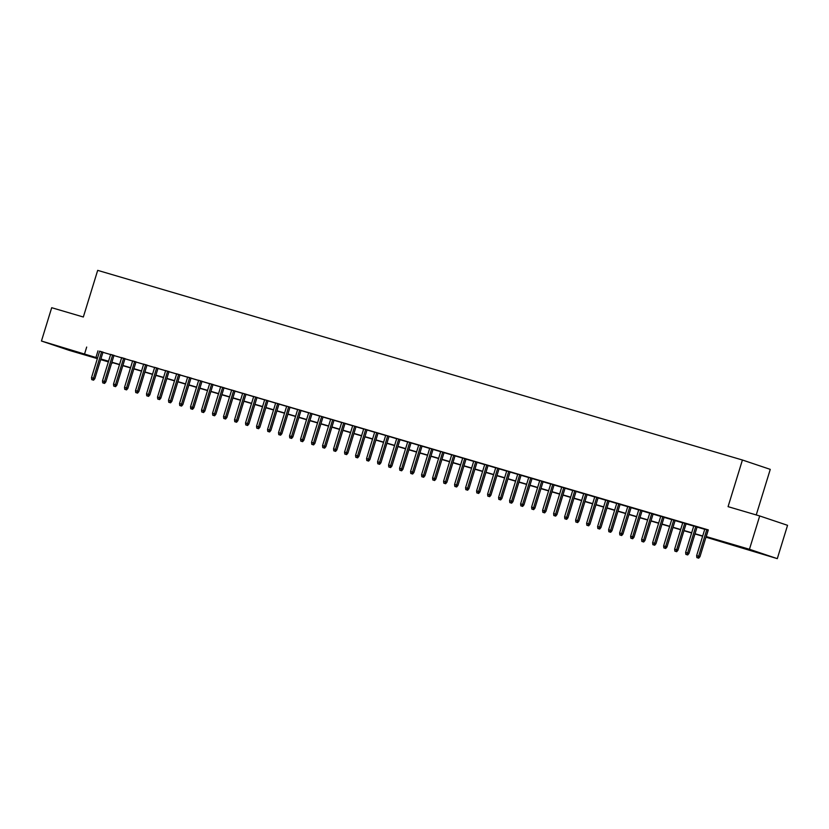 <?xml version="1.0" encoding="UTF-8"?>
<svg xmlns="http://www.w3.org/2000/svg" width="829" height="829" viewBox="0 0 829 829"><rect width="100%" height="100%" fill="white"/><g stroke="black" fill="none" stroke-linecap="round" stroke-linejoin="round"><path stroke-width="1.24" d="M63.802 347.942L80.071 353.113L63.802 347.942M743.209 547.782L759.468 552.953L743.209 547.782M756.245 514.944L770.265 469.369L742.421 460.012L97.687 270.358L83.335 317.01L51.699 307.704L41.45 341.02L97.553 357.993M742.421 460.012L728.069 506.654L759.706 515.959L787.55 525.317L777.301 558.642L705.966 537.182M112.609 362.646L111.708 362.853L112.475 363.081M108.361 361.869L100.703 359.62M97.356 358.636L69.294 350.387L41.45 341.02M102.993 352.17L99.646 351.185M113.998 355.403L110.651 354.418M125.003 358.636L121.656 357.651M136.008 361.879L132.65 360.895M147.002 365.112L143.655 364.128M158.007 368.345L154.66 367.361M169.012 371.589L165.665 370.604M180.017 374.822L176.66 373.838M191.012 378.055L187.665 377.071M202.017 381.299L198.67 380.304M213.022 384.532L209.675 383.547M224.027 387.765L220.669 386.78M235.021 391.008L231.674 390.013M246.026 394.241L242.679 393.257M257.031 397.474L253.684 396.49M268.036 400.708L264.679 399.723M279.031 403.951L275.684 402.967M290.036 407.184L286.689 406.2M301.041 410.417L297.694 409.433M312.046 413.661L308.689 412.676M323.041 416.894L319.693 415.909M334.046 420.127L330.698 419.142M345.051 423.37L341.703 422.386M356.055 426.603L352.698 425.619M367.06 429.836L363.703 428.852M378.055 433.08L374.708 432.085M389.06 436.313L385.713 435.329M400.065 439.546L396.708 438.562M411.07 442.779L407.713 441.795M422.065 446.023L418.718 445.038M433.07 449.256L429.723 448.271M444.075 452.489L440.717 451.504M455.08 455.732L451.722 454.748M466.074 458.965L462.727 457.981M477.079 462.199L473.732 461.214M488.084 465.442L484.727 464.458M499.089 468.675L495.732 467.691M510.084 471.908L506.737 470.924M521.089 475.152L517.742 474.157M532.094 478.385L528.736 477.4M543.099 481.618L539.741 480.633M554.093 484.861L550.746 483.867M565.098 488.094L561.751 487.11M576.103 491.328L572.746 490.343M587.108 494.561L583.751 493.576M598.103 497.804L594.756 496.82M609.108 501.037L605.761 500.053M620.113 504.27L616.755 503.286M631.118 507.514L627.76 506.529M642.112 510.747L638.765 509.762M653.117 513.98L649.77 512.996M664.122 517.223L660.765 516.229M675.127 520.457L671.77 519.472M686.122 523.69L682.775 522.705M697.127 526.933L693.78 525.938M706.028 536.985L717.562 540.373L706.267 536.581L708.318 529.907L99.604 351.33M102.951 352.325L110.599 354.574M113.956 355.558L121.604 357.807M124.951 358.791L132.609 361.04M135.956 362.024L143.614 364.283M146.961 365.268L154.608 367.516M157.966 368.501L165.613 370.75M168.961 371.734L176.618 373.993M179.966 374.977L187.623 377.226M190.971 378.211L198.618 380.459M201.975 381.444L209.623 383.692M212.97 384.687L220.628 386.936M223.975 387.92L231.633 390.169M234.98 391.153L242.628 393.402M245.985 394.397L253.633 396.645M256.98 397.63L264.638 399.879M267.985 400.863L275.642 403.112M278.99 404.096L286.637 406.355M289.995 407.34L297.642 409.588M300.989 410.573L308.647 412.821M311.994 413.806L319.652 416.065M322.999 417.049L330.647 419.298M334.004 420.282L341.652 422.531M344.999 423.515L352.657 425.774M356.004 426.759L363.662 429.007M367.009 429.992L374.656 432.241M378.014 433.225L385.661 435.474M389.008 436.468L396.666 438.717M400.013 439.702L407.671 441.95M411.018 442.935L418.666 445.183M422.023 446.168L429.671 448.427M433.028 449.411L440.676 451.66M444.023 452.644L451.681 454.893M455.028 455.877L462.675 458.136M466.033 459.121L473.68 461.37M477.038 462.354L484.685 464.603M488.032 465.587L495.69 467.846M499.037 468.831L506.685 471.079M510.042 472.064L517.69 474.312M521.047 475.297L528.695 477.545M532.042 478.54L539.7 480.789M543.047 481.773L550.694 484.022M554.052 485.006L561.699 487.255M565.057 488.24L572.704 490.499M576.051 491.483L583.709 493.732M587.056 494.716L594.704 496.965M598.061 497.949L605.709 500.208M609.066 501.193L616.714 503.441M620.061 504.426L627.719 506.674M631.066 507.659L638.713 509.918M642.071 510.902L649.718 513.151M653.076 514.135L660.723 516.384M664.07 517.369L671.728 519.617M675.075 520.612L682.723 522.861M686.08 523.845L693.728 526.094M697.085 527.078L704.733 529.327M708.256 530.125L704.774 529.182M759.706 515.959L749.457 549.275L777.301 558.642M86.682 347.061L84.631 353.724M706.267 536.581L749.457 549.275M100.9 358.988L108.547 361.237M111.905 362.221L119.552 364.47M122.91 365.454L130.557 367.703M133.904 368.698L141.562 370.946M144.909 371.931L152.557 374.18M155.914 375.164L163.562 377.413M166.919 378.397L174.567 380.656M177.914 381.641L185.572 383.889M188.919 384.874L196.566 387.122M199.924 388.107L207.571 390.366M210.929 391.35L218.576 393.599M221.923 394.583L229.581 396.832M232.928 397.816L240.576 400.065M243.933 401.06L251.581 403.308M254.938 404.293L262.586 406.542M265.933 407.526L273.591 409.775M276.938 410.769L284.596 413.018M287.943 414.003L295.59 416.251M298.948 417.236L306.595 419.484M309.942 420.469L317.6 422.728M320.947 423.712L328.605 425.961M331.952 426.945L339.6 429.194M342.957 430.178L350.605 432.437M353.952 433.422L361.61 435.671M364.957 436.655L372.615 438.904M375.962 439.888L383.609 442.137M386.967 443.132L394.614 445.38M397.961 446.365L405.619 448.613M408.966 449.598L416.624 451.846M419.971 452.841L427.619 455.09M430.976 456.074L438.624 458.323M441.971 459.307L449.629 461.556M452.976 462.541L460.634 464.8M463.981 465.784L471.628 468.033M474.986 469.017L482.633 471.266M485.981 472.25L493.638 474.509M496.985 475.494L504.643 477.742M507.99 478.727L515.638 480.975M518.995 481.96L526.643 484.219M529.99 485.203L537.648 487.452M540.995 488.436L548.653 490.685M552 491.67L559.648 493.918M563.005 494.913L570.653 497.162M574 498.146L581.657 500.395M585.005 501.379L592.662 503.628M596.01 504.612L603.657 506.871M607.015 507.856L614.662 510.104M618.009 511.089L625.667 513.338M629.014 514.322L636.672 516.581M640.019 517.565L647.667 519.814M651.024 520.799L658.672 523.047M662.019 524.032L669.677 526.291M673.024 527.275L680.682 529.524M684.029 530.508L691.676 532.757M695.034 533.741L702.681 535.99M108.485 361.434L101.19 359.289L108.402 361.713M702.619 536.197L694.971 533.949M691.614 532.964L683.966 530.715M680.619 529.721L672.961 527.472M669.614 526.488L661.956 524.239M658.609 523.254L650.962 521.006M647.604 520.011L639.957 517.762M636.61 516.778L628.952 514.529M625.605 513.545L617.947 511.296M614.6 510.312L606.952 508.053M603.595 507.068L595.947 504.82M592.6 503.835L584.942 501.586M581.595 500.602L573.937 498.343M570.59 497.359L562.943 495.11M559.585 494.125L551.938 491.877M548.591 490.892L540.933 488.644M537.586 487.649L529.928 485.4M526.581 484.416L518.933 482.167M515.576 481.183L507.928 478.934M504.581 477.939L496.923 475.691M493.576 474.706L485.918 472.457M482.571 471.473L474.924 469.224M471.566 468.24L463.919 465.981M460.572 464.996L452.914 462.748M449.567 461.763L441.909 459.515M438.562 458.53L430.914 456.271M427.557 455.287L419.909 453.038M416.562 452.054L408.904 449.805M405.557 448.821L397.899 446.572M394.552 445.577L386.905 443.328M383.547 442.344L375.9 440.095M372.553 439.111L364.895 436.862M361.548 435.867L353.89 433.619M350.543 432.634L342.895 430.386M339.538 429.401L331.89 427.153M328.533 426.168L320.885 423.909M317.538 422.925L309.88 420.676M306.533 419.692L298.886 417.443M295.528 416.459L287.881 414.199M284.523 413.215L276.876 410.966M273.529 409.982L265.871 407.733M262.524 406.749L254.876 404.49M251.519 403.505L243.871 401.257M240.514 400.272L232.866 398.024M229.519 397.039L221.861 394.791M218.514 393.796L210.867 391.547M207.509 390.563L199.862 388.314M196.504 387.33L188.857 385.081M185.509 384.096L177.852 381.837M174.504 380.853L166.857 378.604M163.5 377.62L155.852 375.371M152.495 374.387L144.847 372.128M141.5 371.143L133.842 368.895M130.495 367.91L122.847 365.662M119.49 364.677L111.842 362.418M97.977 350.854L95.926 357.517M697.945 557.927L696.847 557.606L698.702 558.176L697.945 557.927L698.619 556.218L696.64 555.637L704.805 529.109M706.785 529.69L698.619 556.218L699.977 556.673L708.153 530.094M698.702 558.176L699.977 556.673M696.64 555.637L696.847 557.606M686.94 554.684L685.842 554.363L687.697 554.943L686.94 554.684L687.614 552.984L685.635 552.404L693.8 525.866M695.78 526.456L687.614 552.984L688.972 553.44L697.148 526.861M687.697 554.943L688.972 553.44M685.635 552.404L685.842 554.363M675.946 551.451L674.847 551.13L676.692 551.71L675.946 551.451L676.619 549.751L674.63 549.161L682.795 522.633M684.775 523.213L676.619 549.751L677.967 550.207L686.143 523.617M676.692 551.71L677.967 550.207M674.63 549.161L674.847 551.13M664.941 548.218L663.842 547.896L665.697 548.466L664.941 548.218L665.614 546.508L663.635 545.928L671.791 519.4M673.77 519.98L665.614 546.508L666.972 546.964L675.148 520.384M665.697 548.466L666.972 546.964M663.635 545.928L663.842 547.896M653.936 544.985L652.837 544.653L654.692 545.233L653.936 544.985L654.609 543.275L652.63 542.694L660.796 516.156M662.775 516.747L654.609 543.275L655.967 543.731L664.143 517.151M654.692 545.233L655.967 543.731M652.63 542.694L652.837 544.653M642.931 541.741L641.833 541.42L643.687 542L642.931 541.741L643.605 540.042L641.625 539.461L649.791 512.923M651.77 513.503L643.605 540.042L644.962 540.498L653.138 513.907M643.687 542L644.962 540.498M641.625 539.461L641.833 541.42M631.936 538.508L630.838 538.187L632.682 538.757L631.936 538.508L632.61 536.798L630.62 536.218L638.786 509.69M640.765 510.27L632.61 536.798L633.957 537.254L642.133 510.674M632.682 538.757L633.957 537.254M630.62 536.218L630.838 538.187M620.931 535.275L619.833 534.943L621.688 535.524L620.931 535.275L621.605 533.565L619.626 532.985L627.781 506.457M629.76 507.037L621.605 533.565L622.962 534.021L631.138 507.441M621.688 535.524L622.962 534.021M619.626 532.985L619.833 534.943M609.926 532.031L608.828 531.71L610.683 532.291L609.926 532.031L610.6 530.332L608.621 529.752L616.786 503.213M618.766 503.794L610.6 530.332L611.957 530.788L620.133 504.198M610.683 532.291L611.957 530.788M608.621 529.752L608.828 531.71M598.921 528.798L597.823 528.477L599.678 529.047L598.921 528.798L599.595 527.099L597.616 526.508L605.781 499.98M607.761 500.561L599.595 527.099L600.952 527.545L609.128 500.965M599.678 529.047L600.952 527.545M597.616 526.508L597.823 528.477M587.927 525.565L586.818 525.234L588.673 525.814L587.927 525.565L588.6 523.855L586.611 523.275L594.776 496.747M596.756 497.327L588.6 523.855L589.947 524.311L598.124 497.732M588.673 525.814L589.947 524.311M586.611 523.275L586.818 525.234M576.922 522.322L575.823 522.001L577.678 522.581L576.922 522.322L577.595 520.622L575.616 520.042L583.771 493.504M585.751 494.094L577.595 520.622L578.943 521.078L587.129 494.488M577.678 522.581L578.943 521.078M575.616 520.042L575.823 522.001M565.917 519.089L564.818 518.767L566.673 519.337L565.917 519.089L566.59 517.389L564.611 516.799L572.777 490.271M574.756 490.851L566.59 517.389L567.948 517.845L576.124 491.255M566.673 519.337L567.948 517.845M564.611 516.799L564.818 518.767M554.912 515.856L553.813 515.534L555.668 516.104L554.912 515.856L555.585 514.146L553.606 513.565L561.772 487.037M563.751 487.618L555.585 514.146L556.943 514.602L565.119 488.022M555.668 516.104L556.943 514.602M553.606 513.565L553.813 515.534M543.917 512.612L542.808 512.291L544.663 512.871L543.917 512.612L544.591 510.913L542.601 510.332L550.767 483.794M552.746 484.385L544.591 510.913L545.938 511.369L554.114 484.789M544.663 512.871L545.938 511.369M542.601 510.332L542.808 512.291M532.912 509.379L531.814 509.058L533.669 509.638L532.912 509.379L533.586 507.68L531.607 507.089L539.762 480.561M541.741 481.141L533.586 507.68L534.933 508.136L543.119 481.545M533.669 509.638L534.933 508.136M531.607 507.089L531.814 509.058M521.907 506.146L520.809 505.825L522.664 506.395L521.907 506.146L522.581 504.436L520.602 503.856L528.767 477.328M530.747 477.908L522.581 504.436L523.938 504.892L532.114 478.312M522.664 506.395L523.938 504.892M520.602 503.856L520.809 505.825M510.902 502.913L509.804 502.581L511.659 503.162L510.902 502.913L511.576 501.203L509.597 500.623L517.762 474.084M519.742 474.675L511.576 501.203L512.933 501.659L521.109 475.079M511.659 503.162L512.933 501.659M509.597 500.623L509.804 502.581M499.908 499.669L498.799 499.348L500.654 499.928L499.908 499.669L500.581 497.97L498.592 497.39L506.757 470.851M508.737 471.432L500.581 497.97L501.928 498.426L510.104 471.836M500.654 499.928L501.928 498.426M498.592 497.39L498.799 499.348M488.903 496.436L487.804 496.115L489.659 496.685L488.903 496.436L489.576 494.726L487.597 494.146L495.752 467.618M497.732 468.198L489.576 494.726L490.923 495.182L499.11 468.603M489.659 496.685L490.923 495.182M487.597 494.146L487.804 496.115M477.898 493.203L476.799 492.872L478.654 493.452L477.898 493.203L478.571 491.493L476.592 490.913L484.758 464.385M486.737 464.965L478.571 491.493L479.929 491.949L488.105 465.37M478.654 493.452L479.929 491.949M476.592 490.913L476.799 492.872M466.893 489.96L465.794 489.638L467.649 490.219L466.893 489.96L467.566 488.26L465.587 487.68L473.753 461.142M475.732 461.722L467.566 488.26L468.924 488.716L477.1 462.126M467.649 490.219L468.924 488.716M465.587 487.68L465.794 489.638M455.898 486.727L454.789 486.405L456.644 486.975L455.898 486.727L456.561 485.027L454.582 484.437L462.748 457.909M464.727 458.489L456.561 485.027L457.919 485.473L466.095 458.893M456.644 486.975L457.919 485.473M454.582 484.437L454.789 486.405M444.893 483.494L443.795 483.162L445.639 483.742L444.893 483.494L445.567 481.784L443.588 481.203L451.743 454.675M453.722 455.256L445.567 481.784L446.914 482.24L455.1 455.66M445.639 483.742L446.914 482.24M443.588 481.203L443.795 483.162M433.888 480.25L432.79 479.929L434.645 480.509L433.888 480.25L434.562 478.551L432.583 477.97L440.748 451.432M442.727 452.023L434.562 478.551L435.919 479.007L444.095 452.416M434.645 480.509L435.919 479.007M432.583 477.97L432.79 479.929M422.883 477.017L421.785 476.696L423.64 477.266L422.883 477.017L423.557 475.318L421.578 474.727L429.743 448.199M431.722 448.779L423.557 475.318L424.914 475.773L433.09 449.183M423.64 477.266L424.914 475.773M421.578 474.727L421.785 476.696M411.889 473.784L410.78 473.463L412.635 474.033L411.889 473.784L412.552 472.074L410.573 471.494L418.738 444.966M420.717 445.546L412.552 472.074L413.909 472.53L422.085 445.95M412.635 474.033L413.909 472.53M410.573 471.494L410.78 473.463M400.884 470.54L399.785 470.219L401.63 470.799L400.884 470.54L401.557 468.841L399.578 468.261L407.733 441.722M409.713 442.313L401.557 468.841L402.904 469.297L411.091 442.707M401.63 470.799L402.904 469.297M399.578 468.261L399.785 470.219M389.879 467.307L388.78 466.986L390.635 467.566L389.879 467.307L390.552 465.608L388.573 465.017L396.739 438.489M398.718 439.069L390.552 465.608L391.91 466.064L400.086 439.474M390.635 467.566L391.91 466.064M388.573 465.017L388.78 466.986M378.874 464.074L377.775 463.753L379.63 464.323L378.874 464.074L379.547 462.364L377.568 461.784L385.734 435.256M387.713 435.836L379.547 462.364L380.905 462.82L389.081 436.241M379.63 464.323L380.905 462.82M377.568 461.784L377.775 463.753M367.879 460.841L366.77 460.509L368.625 461.09L367.879 460.841L368.542 459.131L366.563 458.551L374.729 432.013M376.708 432.603L368.542 459.131L369.9 459.587L378.076 433.007M368.625 461.09L369.9 459.587M366.563 458.551L366.77 460.509M356.874 457.598L355.776 457.276L357.62 457.857L356.874 457.598L357.548 455.898L355.568 455.318L363.724 428.78M365.703 429.36L357.548 455.898L358.895 456.354L367.081 429.764M357.62 457.857L358.895 456.354M355.568 455.318L355.776 457.276M345.869 454.365L344.771 454.043L346.626 454.613L345.869 454.365L346.543 452.655L344.563 452.074L352.729 425.546M354.708 426.127L346.543 452.655L347.9 453.111L356.076 426.531M346.626 454.613L347.9 453.111M344.563 452.074L344.771 454.043M334.864 451.131L333.766 450.8L335.621 451.38L334.864 451.131L335.538 449.422L333.559 448.841L341.724 422.313M343.703 422.894L335.538 449.422L336.895 449.878L345.071 423.298M335.621 451.38L336.895 449.878M333.559 448.841L333.766 450.8M323.87 447.888L322.761 447.567L324.616 448.147L323.87 447.888L324.533 446.189L322.554 445.608L330.719 419.07M332.698 419.65L324.533 446.189L325.89 446.644L334.066 420.054M324.616 448.147L325.89 446.644M322.554 445.608L322.761 447.567M312.865 444.655L311.766 444.334L313.611 444.904L312.865 444.655L313.538 442.945L311.559 442.365L319.714 415.837M321.693 416.417L313.538 442.945L314.885 443.401L323.072 416.821M313.611 444.904L314.885 443.401M311.559 442.365L311.766 444.334M301.86 441.422L300.761 441.09L302.616 441.67L301.86 441.422L302.533 439.712L300.554 439.132L308.72 412.604M310.699 413.184L302.533 439.712L303.891 440.168L312.067 413.588M302.616 441.67L303.891 440.168M300.554 439.132L300.761 441.09M290.855 438.178L289.756 437.857L291.611 438.437L290.855 438.178L291.528 436.479L289.549 435.899L297.715 409.36M299.694 409.94L291.528 436.479L292.886 436.935L301.062 410.345M291.611 438.437L292.886 436.935M289.549 435.899L289.756 437.857M279.86 434.945L278.751 434.624L280.606 435.194L279.86 434.945L280.523 433.246L278.544 432.655L286.71 406.127M288.689 406.707L280.523 433.246L281.881 433.702L290.057 407.112M280.606 435.194L281.881 433.702M278.544 432.655L278.751 434.624M268.855 431.712L267.757 431.391L269.601 431.961L268.855 431.712L269.529 430.002L267.549 429.422L275.705 402.894M277.684 403.474L269.529 430.002L270.876 430.458L279.062 403.878M269.601 431.961L270.876 430.458M267.549 429.422L267.757 431.391M257.85 428.469L256.752 428.147L258.607 428.728L257.85 428.469L258.524 426.769L256.544 426.189L264.7 399.651M266.689 400.241L258.524 426.769L259.881 427.225L268.057 400.635M258.607 428.728L259.881 427.225M256.544 426.189L256.752 428.147M246.845 425.236L245.747 424.914L247.602 425.495L246.845 425.236L247.519 423.536L245.539 422.945L253.705 396.417M255.684 396.998L247.519 423.536L248.876 423.992L257.052 397.402M247.602 425.495L248.876 423.992M245.539 422.945L245.747 424.914M235.85 422.002L234.742 421.681L236.597 422.251L235.85 422.002L236.514 420.293L234.534 419.712L242.7 393.184M244.679 393.765L236.514 420.293L237.871 420.749L246.047 394.169M236.597 422.251L237.871 420.749M234.534 419.712L234.742 421.681M224.846 418.759L223.747 418.438L225.592 419.018L224.846 418.759L225.519 417.06L223.54 416.479L231.695 389.941M233.674 390.532L225.519 417.06L226.866 417.515L235.053 390.936M225.592 419.018L226.866 417.515M223.54 416.479L223.747 418.438M213.841 415.526L212.742 415.205L214.597 415.785L213.841 415.526L214.514 413.826L212.535 413.246L220.69 386.708M222.68 387.288L214.514 413.826L215.872 414.282L224.048 387.692M214.597 415.785L215.872 414.282M212.535 413.246L212.742 415.205M202.836 412.293L201.737 411.972L203.592 412.541L202.836 412.293L203.509 410.583L201.53 410.003L209.696 383.475M211.675 384.055L203.509 410.583L204.867 411.039L213.043 384.459M203.592 412.541L204.867 411.039M201.53 410.003L201.737 411.972M191.841 409.06L190.732 408.728L192.587 409.308L191.841 409.06L192.504 407.35L190.525 406.77L198.691 380.231M200.67 380.822L192.504 407.35L193.862 407.806L202.038 381.226M192.587 409.308L193.862 407.806M190.525 406.77L190.732 408.728M180.836 405.816L179.738 405.495L181.582 406.075L180.836 405.816L181.51 404.117L179.53 403.536L187.686 376.998M189.665 377.578L181.51 404.117L182.857 404.573L191.043 377.983M181.582 406.075L182.857 404.573M179.53 403.536L179.738 405.495M169.831 402.583L168.733 402.262L170.587 402.832L169.831 402.583L170.505 400.873L168.525 400.293L176.681 373.765M178.67 374.345L170.505 400.873L171.862 401.329L180.038 374.749M170.587 402.832L171.862 401.329M168.525 400.293L168.733 402.262M158.826 399.35L157.728 399.018L159.582 399.599L158.826 399.35L159.5 397.64L157.52 397.06L165.686 370.532M167.665 371.112L159.5 397.64L160.857 398.096L169.033 371.516M159.582 399.599L160.857 398.096M157.52 397.06L157.728 399.018M147.831 396.107L146.723 395.785L148.578 396.366L147.831 396.107L148.495 394.407L146.515 393.827L154.681 367.288M156.66 367.869L148.495 394.407L149.852 394.863L158.028 368.273M148.578 396.366L149.852 394.863M146.515 393.827L146.723 395.785M136.826 392.873L135.728 392.552L137.573 393.122L136.826 392.873L137.5 391.174L135.521 390.583L143.676 364.055M145.655 364.636L137.5 391.174L138.847 391.62L147.034 365.04M137.573 393.122L138.847 391.62M135.521 390.583L135.728 392.552M125.821 389.64L124.723 389.309L126.578 389.889L125.821 389.64L126.495 387.931L124.516 387.35L132.671 360.822M134.661 361.403L126.495 387.931L127.853 388.386L136.029 361.807M126.578 389.889L127.853 388.386M124.516 387.35L124.723 389.309M114.816 386.397L113.718 386.076L115.573 386.656L114.816 386.397L115.49 384.697L113.511 384.117L121.676 357.579M123.656 358.169L115.49 384.697L116.848 385.153L125.024 358.563M115.573 386.656L116.848 385.153M113.511 384.117L113.718 386.076M103.822 383.164L102.713 382.843L104.568 383.423L103.822 383.164L104.485 381.464L102.506 380.874L110.671 354.346M112.651 354.926L104.485 381.464L105.843 381.92L114.019 355.33M104.568 383.423L105.843 381.92M102.506 380.874L102.713 382.843M92.817 379.931L91.718 379.609L93.563 380.179L92.817 379.931L93.49 378.221L91.511 377.641L99.667 351.113M101.646 351.693L93.49 378.221L94.838 378.677L103.024 352.097M93.563 380.179L94.838 378.677M91.511 377.641L91.718 379.609"/></g></svg>
